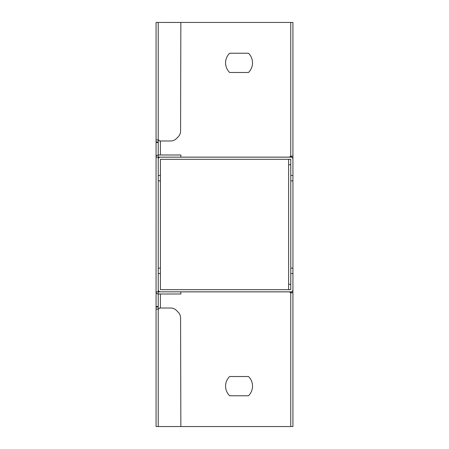 <?xml version="1.0" encoding="UTF-8"?>
<svg xmlns="http://www.w3.org/2000/svg" width="449" height="449" viewBox="0 0 449 449"><rect width="100%" height="100%" fill="white"/><g stroke="black" fill="none" stroke-linecap="round" stroke-linejoin="round"><path stroke-width="0.67" d="M156.067 22.461L158.222 22.461L156.067 22.45L156.067 309.092L158.222 309.092A1.078 1.078 0 0 0 159.238 308.373A0.539 0.539 0 0 1 159.743 308.014L170.654 308.014A8.082 8.082 0 0 1 176.373 310.382L178.214 312.223A8.082 8.082 0 0 1 180.582 317.937L180.852 426.55L156.067 426.55L156.067 309.092M180.852 157.128L289.829 157.128A0.943 0.943 0 0 1 290.75 156.207L290.75 22.45L158.222 22.45L180.852 22.467L180.582 131.063A8.082 8.082 0 0 1 178.214 136.777L176.373 138.618A8.082 8.082 0 0 1 170.654 140.986L159.743 140.986A0.539 0.539 0 0 1 159.238 140.627A1.078 1.078 0 0 0 158.222 139.908L158.222 154.989C156.914 155.118 156.196 155.842 156.067 157.15L158.222 157.15L158.222 291.85L180.852 291.85L180.852 294.005L158.222 294.005L158.222 426.55M156.067 291.85C156.196 293.158 156.914 293.876 158.222 294.005L158.222 291.85L156.067 291.85M158.222 22.461L158.222 139.908L156.067 139.908M158.222 157.144L180.852 157.144L180.852 154.989L158.222 154.989L158.222 157.144M180.582 157.15L178.214 157.144M290.75 292.793L292.933 292.793L292.933 426.55L292.933 421.162L292.933 426.55L290.75 426.55L290.75 292.793A0.943 0.943 0 0 1 289.829 291.872L290.778 291.844L290.778 292.793L292.933 292.793L292.933 159.339A2.183 2.183 0 0 0 290.75 157.156L160.405 157.156A2.183 2.183 0 0 0 158.222 159.339M288.623 289.689L288.623 159.311M288.623 284.307L290.778 284.307L290.778 164.693L288.623 164.693M289.829 157.128L290.778 157.15L290.778 156.207L292.4 156.207M229.624 72.48L248.482 72.48A13.47 13.47 0 0 0 248.482 53.24L229.624 53.24A13.47 13.47 0 0 0 229.624 72.48L248.482 72.48M292.125 156.207L290.75 156.207M290.75 22.45L292.933 22.45L292.933 156.381L290.778 156.381M160.377 180.868L158.222 180.868L158.222 175.48L160.377 175.48L160.405 289.689L290.75 289.689L290.778 273.52L292.933 273.52M292.933 175.48L290.778 175.48L290.75 159.311L160.405 159.311L160.377 175.48M290.778 180.868L292.933 180.868M160.377 273.52L158.222 273.52L158.222 289.661A2.183 2.183 0 0 0 160.405 291.844L290.75 291.844A2.183 2.183 0 0 0 292.933 289.661M160.377 268.132L158.222 268.132M290.778 268.132L292.933 268.132M290.778 292.619L292.933 292.619M290.75 426.55L180.852 426.55M229.624 395.76L248.482 395.76A13.47 13.47 0 0 0 248.482 376.52L229.624 376.52A13.47 13.47 0 0 0 229.624 395.76L248.482 395.76M229.624 53.24L248.482 53.24M229.624 376.52L248.482 376.52M292.933 421.162L292.933 292.793M292.933 159.339L292.933 156.381M292.933 156.207L292.933 27.838M158.222 306.998L156.067 306.998M158.222 306.487L156.067 306.487M158.222 142.002L156.067 142.002M158.222 142.513L156.067 142.513M160.405 154.989L160.405 140.986M160.405 308.014L160.405 294.005M180.852 291.872L289.829 291.872M160.405 159.311L160.405 289.689"/></g></svg>
